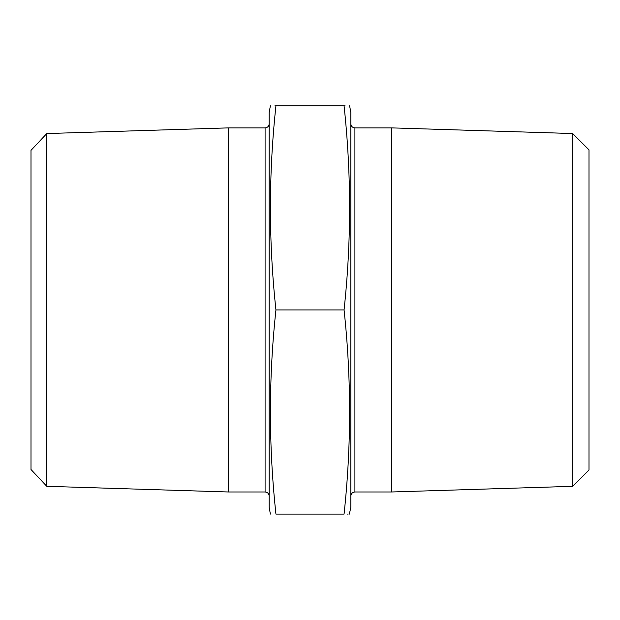 <?xml version="1.0" encoding="UTF-8"?>
<svg xmlns="http://www.w3.org/2000/svg" width="620" height="620" viewBox="0 0 620 620"><rect width="100%" height="100%" fill="white"/><g stroke="black" fill="none" stroke-linecap="round" stroke-linejoin="round"><path stroke-width="0.93" d="M275.939 309.93L344.061 309.93C351.408 377.983 351.408 446.028 344.061 514.081C351.401 514.081 351.401 514.081 344.061 514.081L275.939 514.081C268.599 514.081 268.599 514.081 275.939 514.081C268.592 446.028 268.592 377.983 275.939 309.93C268.592 241.885 268.592 173.833 275.939 105.788C268.599 105.788 268.599 105.788 275.939 105.788L344.061 105.788C351.401 105.788 351.401 105.788 344.061 105.788L345.061 105.788M347.526 514.081L348.161 514.081M349.385 514.081L350.827 507.276L350.827 112.592L349.626 105.788M270.374 105.788L269.173 112.592L269.173 507.276L270.374 514.081M274.939 105.788L275.939 105.788M344.061 309.93C351.408 241.885 351.408 173.833 344.061 105.788M265.089 127.883L265.089 491.978L228.338 491.978L228.338 127.883L265.089 127.883C267.569 127.642 268.925 126.279 269.173 123.799M46.779 486.305L31 469.511L31 150.358L46.779 133.556L46.779 486.305L228.338 491.978M572.702 486.32L572.702 133.54L589 149.839L589 470.022L572.702 486.32L391.662 491.978L391.662 127.883L354.911 127.883L354.911 491.978L391.662 491.978M350.827 496.062C351.075 493.582 352.431 492.218 354.911 491.978M279.643 514.081L296.81 514.081M321.098 514.081L338.264 514.081M46.779 133.556L228.338 127.883M572.702 133.54L391.662 127.883M354.911 127.883C352.431 127.642 351.075 126.279 350.827 123.799M265.089 491.978C267.569 492.218 268.925 493.582 269.173 496.062"/></g></svg>
